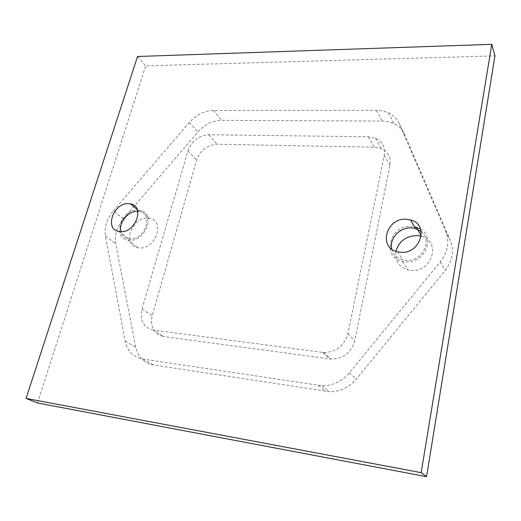 <?xml version="1.0" encoding="UTF-8"?>
<svg xmlns="http://www.w3.org/2000/svg" width="521" height="521" viewBox="0 0 521 521"><rect width="100%" height="100%" fill="white"/><g stroke="black" fill="none" stroke-linecap="round" stroke-linejoin="round"><path stroke-width="0.39" stroke-dasharray="2.6 1.95" d="M137.537 56.502L145.73 65.841L494.95 55.884M37.525 402.987L145.73 65.841M421.196 231.604C433.212 240.656 421.606 262.317 405.625 260.311L402.935 259.888C397.022 258.266 393.309 254.684 391.792 249.149M137.772 211.344L139.615 211.585C154.229 213.942 144.558 240.735 129.56 238.865L128.394 238.709C124.526 237.863 122.051 235.499 120.976 231.63M113.389 210.823L189.331 122.487C196.274 114.809 204.343 110.804 213.532 110.465L377.425 110.27L383.586 111.084L388.425 112.777C393.472 115.187 397.093 118.834 399.268 123.718L445.618 231.096C449.695 241.614 447.943 251.851 440.349 261.829L349.435 372.762C341.919 381.45 332.769 385.787 321.971 385.768L142.865 359.047C133.278 357.152 127.378 351.18 125.164 341.138L105.457 236.013C104.154 227.254 106.798 218.853 113.389 210.823L123.386 218.879C116.932 226.772 114.373 235.043 115.708 243.685L135.773 347.279C138.019 357.165 143.868 363.052 153.324 364.947L329.519 391.694C340.109 391.74 349.07 387.52 356.403 379.021L445.208 270.49C452.625 260.734 454.325 250.679 450.3 240.337L404.55 134.451C402.394 129.625 398.832 126.01 393.863 123.607L389.102 121.914L383.046 121.074L221.666 120.338C212.607 120.618 204.668 124.532 197.856 132.08L123.386 218.879M138.319 210.08L140.188 210.341C156.15 212.92 145.567 242.226 129.162 240.168L127.912 240.005C111.481 237.609 121.934 208.283 138.319 210.08M420.564 229.11C436.155 237.758 424.074 264.219 405.338 261.855L402.453 261.405C380.884 257.113 390.19 224.141 411.935 226.401L414.462 226.72M153.382 330.099C143.444 327.54 139.654 320.487 142.012 308.94L187.938 150.829C191.754 140.937 198.69 135.571 208.739 134.724L368.38 136.795L375.413 138.202C382.499 141.588 385.449 147.28 384.27 155.284L347.898 333.622C344.192 345.983 336.104 352.287 323.632 352.522L153.382 330.099L163.522 336.514C153.715 333.968 149.944 327.012 152.197 315.667L196.625 160.051C200.338 150.302 207.15 145.046 217.062 144.265L374.234 147.169L381.151 148.596C388.119 151.969 391.037 157.589 389.903 165.463L354.768 340.63C351.174 352.743 343.261 358.897 331.03 359.093L163.522 336.514M139.127 247.885L137.896 247.722C121.667 245.287 131.813 216.417 147.99 218.26L149.833 218.527C165.6 221.151 155.323 249.982 139.127 247.885M421.215 236.247L421.476 236.326C441.561 241.256 432.013 273.03 410.893 270.379L408.06 269.924C398.806 266.895 394.762 260.689 395.927 251.317M105.457 236.013L115.708 243.685M125.164 341.138L135.773 347.279M189.331 122.487L197.856 132.08M142.865 359.047L153.324 364.947M318.318 385.442L325.938 391.362M349.435 372.762L356.403 379.021M440.349 261.829L445.208 270.49M445.618 231.096L450.3 240.337M399.268 123.718L404.55 134.451M376.52 110.263L382.147 121.061M213.532 110.465L221.666 120.338M142.012 308.94L152.197 315.667M187.938 150.829L196.625 160.051M208.739 134.724L217.062 144.265M368.38 136.795L374.234 147.169M384.27 155.284L389.903 165.463M347.898 333.622L354.768 340.63M322.545 352.411L329.956 358.982M397.653 251.819L402.935 259.888M119.035 231.454L128.394 238.709M137.238 209.579L139.615 211.585M321.971 385.768L329.519 391.694M388.425 112.777L393.863 123.607M140.188 210.341L149.833 218.527M127.912 240.005L137.896 247.722M421.261 235.948L421.476 236.326M402.453 261.405L408.06 269.924M375.413 138.202L381.151 148.596M323.632 352.522L331.03 359.093"/><path stroke-width="0.78" d="M137.537 56.502L491.778 44.324L494.95 55.884L426.556 476.676L37.525 402.987L26.05 398.422L137.537 56.502M491.778 44.324L421.17 472.645L26.05 398.422M400.395 252.236L397.653 251.819C377.634 247.879 386.4 217.244 406.621 219.269L410.561 219.934C429.643 224.401 420.447 254.567 400.395 252.236M120.214 231.604L119.035 231.454C103.861 229.286 113.695 202.089 128.843 203.698L130.55 203.926C145.326 206.244 135.395 233.428 120.214 231.604M421.17 472.645L426.556 476.676M391.792 249.149C388.907 238.729 400.043 226.837 411.655 227.898L415.53 228.569L421.196 231.604M120.976 231.63C118.339 222.741 128.485 210.523 137.772 211.344M414.462 226.72L420.564 229.11M395.927 251.317C399.04 241.106 406.152 235.857 417.262 235.57L421.215 236.247M410.561 219.934L415.53 228.569M130.55 203.926L137.238 209.579M416.227 227.149L421.261 235.948"/></g></svg>
